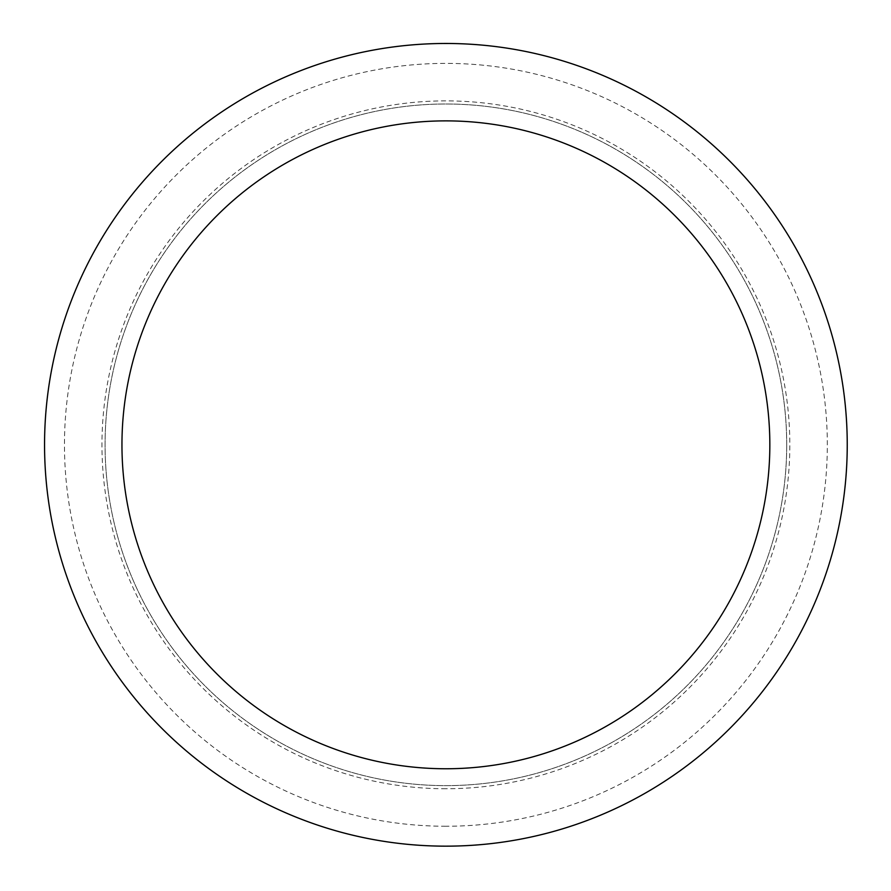 <?xml version="1.0" encoding="UTF-8"?>
<svg xmlns="http://www.w3.org/2000/svg" width="891" height="891" viewBox="0 0 891 891"><rect width="100%" height="100%" fill="white"/><g stroke="black" fill="none" stroke-linecap="round" stroke-linejoin="round"><path stroke-width="0.67" stroke-dasharray="4.46 3.34" d="M445.901 846.16A401.351 401.351 0 0 1 98.322 244.145A401.351 401.351 0 0 1 793.469 244.145A401.351 401.351 0 0 1 445.901 846.16A401.351 401.351 0 0 1 98.322 244.145A401.351 401.351 0 0 1 793.469 244.145A401.351 401.351 0 0 1 445.901 846.16M445.901 788.747A343.937 343.937 0 0 1 101.964 444.809A343.937 343.937 0 0 1 445.901 100.883A343.937 343.937 0 0 1 789.827 444.809A343.937 343.937 0 0 1 445.901 788.747M786.708 444.809A340.819 340.819 0 0 1 275.486 739.976A340.819 340.819 0 0 1 275.486 149.655A340.819 340.819 0 0 1 786.708 444.809A340.819 340.819 0 0 1 275.486 739.976A340.819 340.819 0 0 1 275.486 149.655A340.819 340.819 0 0 1 786.708 444.809M445.901 826.247A381.437 381.437 0 0 1 115.563 254.102A381.437 381.437 0 0 1 776.228 254.102A381.437 381.437 0 0 1 445.901 826.247"/><path stroke-width="1.34" d="M445.901 846.16A401.351 401.351 0 0 1 44.55 444.809A401.351 401.351 0 0 1 445.901 43.47A401.351 401.351 0 0 1 847.241 444.809A401.351 401.351 0 0 1 445.901 846.16M769.835 444.809A323.945 323.945 0 0 1 445.901 768.755A323.945 323.945 0 0 1 121.956 444.809A323.945 323.945 0 0 1 445.901 120.875A323.945 323.945 0 0 1 769.835 444.809"/></g></svg>
